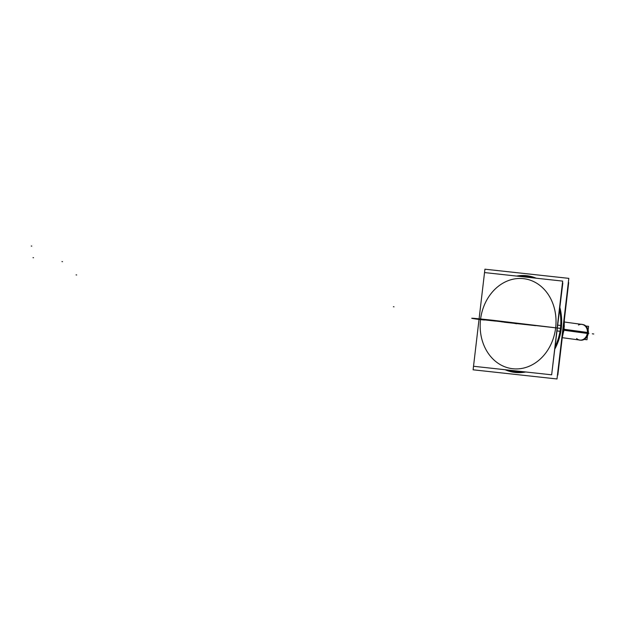 <?xml version="1.0" encoding="UTF-8"?>
<svg xmlns="http://www.w3.org/2000/svg" width="625" height="625" viewBox="0 0 625 625"><rect width="100%" height="100%" fill="white"/><g stroke="black" fill="none" stroke-linecap="round" stroke-linejoin="round"><path stroke-width="0.94" d="M484.93 269.195L484.531 272.57L562.664 281.102L551.656 374.812L473.523 366.273L473.109 369.805L557 378.969L568.82 278.359L484.93 269.195M527.492 275.812A48.711 40.57 -82.2 0 0 516.703 276.086A48.711 40.57 97.8 0 1 536.25 278.219A48.711 40.57 -82.2 0 0 527.539 275.82M559.914 307.625A48.711 40.57 97.8 0 1 561.297 328.484A48.711 40.57 97.8 0 1 555.109 348.523A48.711 40.57 -82.2 0 0 561.297 328.484A48.711 40.57 -82.2 0 0 559.914 307.625A48.711 40.57 97.8 0 1 561.297 328.484A48.711 40.57 -82.2 0 0 559.914 307.625A48.711 40.57 -82.2 0 1 561.297 328.484A48.711 40.57 97.8 0 1 555.109 348.523A48.711 40.57 -82.2 0 0 561.297 328.484A48.711 40.57 97.8 0 1 555.109 348.523M525.742 371.984A48.711 40.57 97.8 0 1 505.203 369.734A48.711 40.57 -82.2 0 0 514.391 372.344A48.711 40.57 -82.2 0 0 525.742 371.984A48.711 40.57 97.8 0 1 505.203 369.734A48.711 40.57 -82.2 0 0 525.742 371.984A48.711 40.57 97.8 0 1 505.203 369.734M560.477 328.398A47.719 39.742 -82.2 0 0 559.633 310.07A47.719 39.742 -82.2 0 1 560.477 328.398A47.719 39.742 -82.2 0 0 559.633 310.07A47.719 39.742 -82.2 0 1 560.477 328.398A47.719 39.742 -82.2 0 1 555.398 346.078A47.719 39.742 -82.2 0 0 560.477 328.398A47.719 39.742 -82.2 0 1 555.398 346.078A47.719 39.742 -82.2 0 0 560.477 328.398M531.977 277.75A47.719 39.742 -82.2 0 0 520.984 276.555A47.719 39.742 -82.2 0 1 531.977 277.75A47.719 39.742 -82.2 0 0 520.984 276.555A47.719 39.742 -82.2 0 1 531.977 277.75M509.133 370.164A47.719 39.742 -82.2 0 0 521.805 371.555A47.719 39.742 -82.2 0 1 509.133 370.164A47.719 39.742 -82.2 0 0 521.805 371.555A47.719 39.742 -82.2 0 1 509.133 370.164M560.766 331.508A48.711 40.57 -82.2 0 0 559.891 307.859M536.164 278.211A48.711 40.57 -82.2 0 0 527.445 275.805A48.711 40.57 -82.2 0 0 516.602 276.07M563.055 330.5A48.711 40.57 -82.2 0 0 563.461 327.008A48.711 40.57 -82.2 0 1 563.055 330.5M505.117 369.727A48.711 40.57 -82.2 0 0 514.305 372.336A48.711 40.57 -82.2 0 0 525.641 371.969M555.141 348.281A48.711 40.57 -82.2 0 0 561.484 325.43M563.617 325.719L564.359 325.898L562.109 338.508L564.086 328.891L563.258 328.758L564.086 328.953L564.391 319.086L563.664 331.859L562.898 331.797M520.555 276.508A47.781 39.789 97.8 0 1 532.227 277.781M559.617 310.172A47.781 39.789 97.8 0 1 560.008 331.359M560.711 325.406A47.781 39.789 97.8 0 1 555.414 345.977M522 371.57A47.781 39.789 97.8 0 1 508.766 370.125M473.523 366.273L484.531 272.57M555.656 327.797A45.367 37.781 -82.2 0 0 523.383 278.641A45.367 37.781 -82.2 0 0 480.531 319.586A45.367 37.781 -82.2 0 0 512.797 368.742A45.367 37.781 -82.2 0 0 555.656 327.797A45.367 37.781 -82.2 0 0 523.383 278.641A45.367 37.781 -82.2 0 0 480.531 319.586A45.367 37.781 -82.2 0 0 512.797 368.742A45.367 37.781 -82.2 0 0 555.656 327.797A45.367 37.781 -82.2 0 0 523.383 278.641A45.367 37.781 -82.2 0 0 480.531 319.586A45.367 37.781 -82.2 0 0 512.797 368.742A45.367 37.781 -82.2 0 0 555.656 327.797A45.367 37.781 -82.2 0 0 523.383 278.641A45.367 37.781 -82.2 0 0 480.531 319.586A45.367 37.781 -82.2 0 0 512.797 368.742A45.367 37.781 -82.2 0 0 555.656 327.797L475.578 318.633L482.32 319.828L475.578 318.633L493.727 320.406L555.656 327.797A45.367 37.781 -82.2 0 0 523.383 278.641A45.367 37.781 -82.2 0 0 480.531 319.586A45.367 37.781 -82.2 0 0 512.797 368.742A45.367 37.781 -82.2 0 0 555.656 327.797M560.703 325.5L557.492 325.086M560.016 331.32L556.812 330.867M551.844 373.18L562.828 282.875L551.844 373.18M557.172 377.484L568.633 279.93M557.82 375.055L562.18 338.273M564.406 319.328L568.688 282.555M563.914 330.258L588.094 333.547A7.906 6.586 -82.2 0 0 582.703 324.508L564.477 322.031M587.305 333.445A7.977 6.641 -82.2 0 0 587.023 329.094A7.977 6.641 -82.2 0 0 580.984 324.273M585.984 336.883A7.906 6.586 -82.2 0 0 587.391 332.953A7.906 6.586 -82.2 0 0 587.039 329.125M578.852 339.938A7.977 6.641 -82.2 0 0 585.961 336.914A7.977 6.641 -82.2 0 0 587.422 332.445L588.211 332.562A7.906 6.586 -82.2 0 1 580.57 340.172M587.391 332.953A7.906 6.586 97.8 0 0 578.461 325.031A7.906 6.586 97.8 0 1 587.391 332.953A7.906 6.586 -82.2 0 1 583.227 339.438A7.906 6.586 -82.2 0 1 576.625 338.539A7.906 6.586 -82.2 0 0 585.773 337.188M584.219 339.43L586.992 339.727L587.469 335.664M588.094 330.359L588.562 326.328L585.836 326.031M564.047 329.273L587.422 332.453M587.438 335.93A6.82 5.68 97.8 0 0 588.352 332.672L588.203 332.656M588.102 333.5L588.258 333.523A6.82 5.68 97.8 0 0 588.117 330.148L588.305 333.102L587.781 333.031L588.305 333.102L587.438 335.906M536.25 278.219A48.711 40.57 -82.2 0 0 516.703 276.086A48.711 40.57 97.8 0 1 536.25 278.219A48.711 40.57 -82.2 0 0 516.703 276.086M563.258 328.758L563.883 328.883M560.211 328.344L493.164 320.297C470.25 317.836 465.711 317.578 479.547 319.531C465.711 317.578 470.25 317.836 493.164 320.297L560.211 328.344M564.031 329.367L564.07 328.883L564.031 329.367M480.367 319.617C467.273 317.781 470.844 317.938 491.07 320.086L559.391 328.25L491.07 320.086C470.844 317.938 467.273 317.781 480.367 319.617M506.016 322.047L506.555 322.117L506.016 322.047M518.086 323.695L515.75 323.391L518.086 323.695M535 325.586L504.766 322.281L535 325.586M516.555 323.758L510.18 322.617L516.555 323.758M592.867 333.875L592.328 333.797L592.867 333.875M518.953 323.812L516.984 323.562L518.953 323.812M33.555 257.719L33.016 257.648L33.555 257.719M560.438 328.414L557.156 327.977M558.578 328.164L494.25 320.445C472.266 318.086 467.914 317.836 481.187 319.703C467.914 317.836 472.266 318.086 494.25 320.445L558.578 328.164M483.477 319.953L477.023 318.797L495.211 320.594L555.523 327.812L495.57 320.633L477.312 318.828L483.609 319.969L477.312 318.828L495.57 320.633L555.523 327.812L495.57 320.633L477.312 318.828L483.609 319.969L477.312 318.828L495.57 320.633L555.523 327.812L495.211 320.594L477.023 318.797L483.477 319.953L477.023 318.797L495.211 320.594L555.523 327.812L495.211 320.594L477.023 318.797L483.477 319.953M501.438 321.812L535.547 325.648L501.438 321.812M495.68 321.117L483.406 319.773L495.68 321.117M483.422 319.773L495.664 321.109L483.422 319.773M485.859 320.039L493.219 320.844L485.859 320.039M534.375 325.492L504.211 322.227L534.375 325.492M62.5 261.656L61.961 261.586L62.5 261.656M76.633 274.961L76.086 274.883L76.633 274.961M31.789 246.102L31.25 246.031L31.789 246.102M558.984 328.203L493.977 320.406C471.766 318.023 467.359 317.773 480.773 319.664C467.359 317.773 471.766 318.023 493.977 320.406L558.984 328.203M593.75 333.992L593.211 333.922L593.75 333.992M555.531 327.789L476.203 318.703L482.828 319.883L476.203 318.703L494.328 320.484L555.531 327.789M484.43 320.047L479.203 319.039L495.852 320.688L554.031 327.648L495.852 320.688L479.203 319.039L484.43 320.047M393.977 306.789L393.438 306.719L393.977 306.789M502.469 321.859L479.75 319.133L502.469 321.859M493.016 320.82L486.062 320.062L493.016 320.82M509.18 322.508L480.234 319.164L509.18 322.508M522.164 323.984L498.43 320.984L522.164 323.984M553.141 327.547L524.57 324.273L553.141 327.547M532.969 325.367L506.789 322.508L532.969 325.367M509.695 322.82L530.062 325.047L509.695 322.82M563.977 329.766L587.383 332.945M588.352 333.258L588.891 333.328L588.352 333.258M525.242 324.523L514.516 323.352L525.242 324.523M525.133 324.422L508.125 322.562L525.133 324.422M512.109 323.086L527.656 324.781L512.109 323.086M510.867 322.711L502.938 321.844L510.867 322.711M562.352 337.695L580.555 340.172"/></g></svg>
